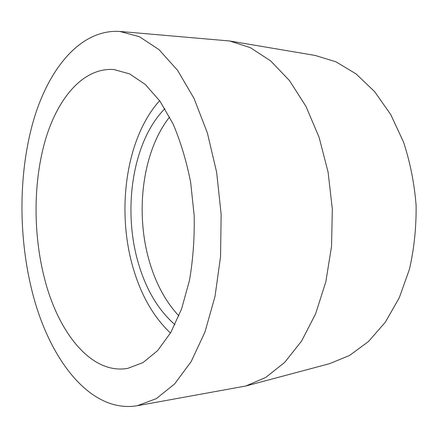 <?xml version="1.0" encoding="UTF-8"?>
<svg xmlns="http://www.w3.org/2000/svg" width="438" height="438" viewBox="0 0 438 438"><rect width="100%" height="100%" fill="white"/><g stroke="black" fill="none" stroke-linecap="round" stroke-linejoin="round"><path stroke-width="0.66" d="M137.253 405.73L245.778 386.015L329.54 363.688L349.579 355.448L368.478 341.547L385.341 322.16L399.264 297.791L409.426 269.315C414.151 248.674 416.379 227.3 416.1 205.203C414.326 183.177 410.127 162.109 403.497 141.994L390.74 114.586L374.616 91.613L356.023 73.874L335.913 61.791L315.196 55.451L229.726 40.991L119.831 31.443C80.756 29.012 49.116 68.032 33.753 119.601C18.533 171.767 18.161 235.332 31.974 290.772C48.492 357.873 89.626 413.68 137.253 405.73L156.333 398.624L174.631 383.918L191.176 361.569L204.951 332.048L215.009 296.455L220.566 256.471L221.141 214.281L216.651 172.32L207.404 133.026L194.083 98.517L177.625 70.408L159.076 49.691L139.492 36.748L119.831 31.443M245.778 386.015L265.746 377.441L284.667 362.407L301.607 341.032L315.617 313.832L325.834 281.782L331.544 246.287L332.327 209.101L328.095 172.15L319.11 137.346L305.965 106.379L289.485 80.597L270.635 60.887L250.399 47.676L229.726 40.991M169.621 116.99C141.824 152.019 134.641 214.79 150.322 264.541C156.755 285.253 166.276 302.384 178.879 315.929M164.885 108.64C132.052 141.671 122.153 211.291 139.076 265.554C146.807 290.816 158.764 310.526 174.937 324.684M159.635 100.702C125.531 138.353 115.917 212.003 133.76 270.032C141.704 296.329 153.935 317.342 170.453 333.077M44.484 278.404C58.155 332.431 91.257 374.884 127.748 368.369L143.095 362.533L157.691 350.548L170.787 332.497L181.611 308.856L189.451 280.528C193.043 259.734 194.62 238.069 194.176 215.534L190.656 182.383C186.446 160.949 180.555 141.414 172.994 123.784L160.023 101.244L145.312 84.49L129.664 73.918L113.836 69.527C83.543 67.392 58.09 97.526 45.59 139.224C33.195 181.31 32.959 233.525 44.484 278.404"/></g></svg>
